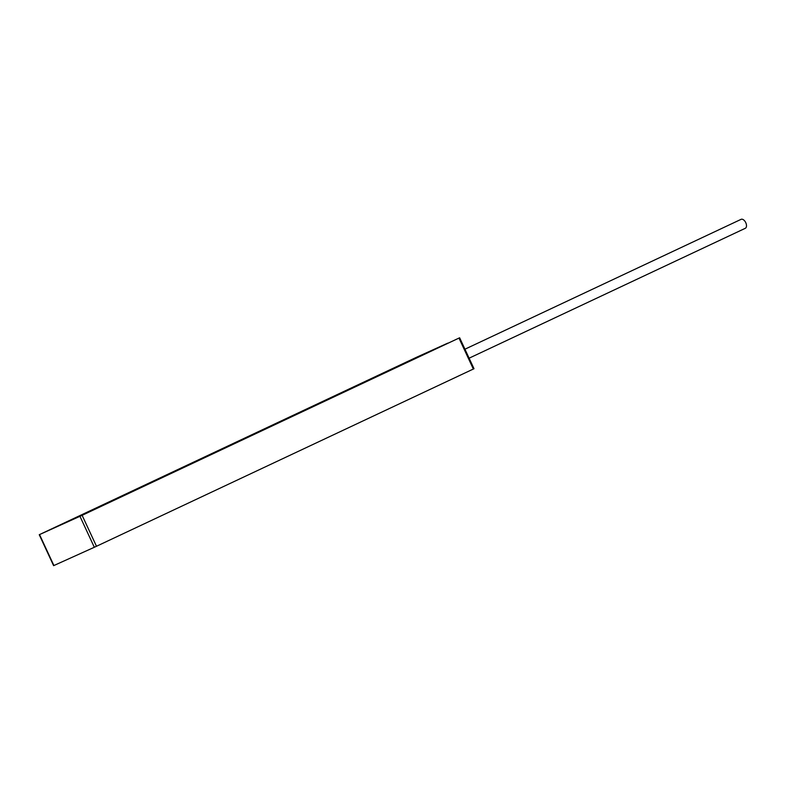 <?xml version="1.0" encoding="UTF-8"?>
<svg xmlns="http://www.w3.org/2000/svg" width="785" height="785" viewBox="0 0 785 785"><rect width="100%" height="100%" fill="white"/><g stroke="black" fill="none" stroke-linecap="round" stroke-linejoin="round"><path stroke-width="1.18" d="M82.121 515.323L96.486 546.272L94.328 547.273L53.615 565.661L39.25 534.713L82.121 515.323L459.637 337.776L92.551 510.054L447.754 343.143L416.766 357.165L39.25 534.713M96.486 546.272L474.003 368.724L459.637 337.776M428.159 352.475L439.414 347.225L428.159 352.475M442.23 345.635L378.851 375.053L442.23 345.635M378.851 375.053L78.304 516.452L378.851 375.053M80.659 515.421L92.551 510.054L80.659 515.421M280.618 421.859L291.873 416.609L280.618 421.859M238.463 441.69L249.718 436.431L238.463 441.69M90.923 511.074L102.178 505.825L90.923 511.074M741.05 219.358A4.946 2.836 64.8 0 1 741.069 219.349A4.946 2.836 64.8 0 1 745.75 222.636A4.946 2.836 64.8 0 1 745.279 228.307A4.946 2.836 64.8 0 1 745.259 228.317M741.069 219.349A4.946 2.836 64.8 0 1 741.089 219.339L464.936 349.207M79.962 516.324L94.328 547.273M39.535 534.585L53.9 565.534M458.98 338.09L473.345 369.038M469.106 358.186L745.279 228.307"/></g></svg>
